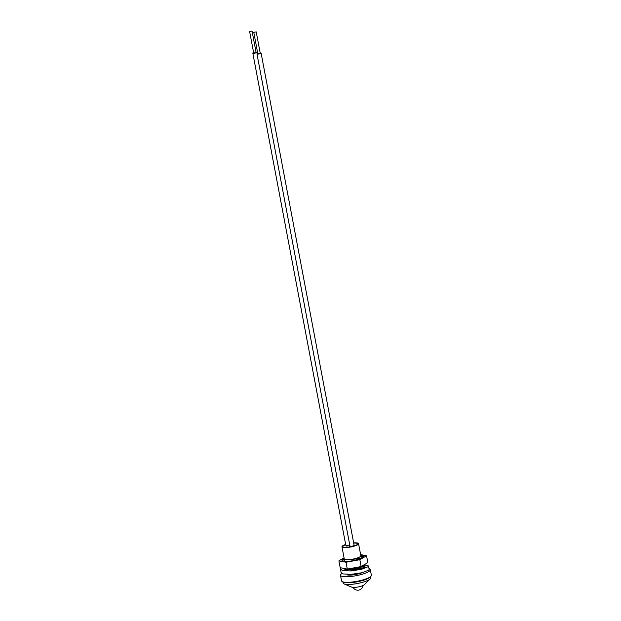 <?xml version="1.0" encoding="UTF-8"?>
<svg xmlns="http://www.w3.org/2000/svg" width="621" height="621" viewBox="0 0 621 621"><rect width="100%" height="100%" fill="white"/><g stroke="black" fill="none" stroke-linecap="round" stroke-linejoin="round"><path stroke-width="0.93" d="M345.703 544.71A7.522 1.646 -10.7 0 0 342.87 546.604A7.522 1.646 -10.7 0 0 354.055 545.96A7.522 1.646 -10.7 0 0 357.649 543.81A7.522 1.646 -10.7 0 0 353.698 543.111M361.515 572.872L349.91 574.479M362.866 566.344L358.759 568.417L350.36 569.527L346.565 568.937M364.488 564.668L362.509 566.624L358.705 568.106L350.298 569.209L347.706 569.015M345.75 561.392L345.16 561.167M360.972 556.323L356.873 558.426L351.602 559.358A8.469 1.847 -10.7 0 0 356.827 558.163A8.469 1.847 -10.7 0 0 357.805 557.837L360.754 556.525L360.793 555.523M360.685 556.579L357.805 557.837M345.656 544.477A8.438 1.84 -10.7 0 0 341.969 546.775L344.251 558.861A8.438 1.84 -10.7 0 0 356.803 558.132A8.438 1.84 -10.7 0 0 360.832 555.725L358.55 543.647A8.438 1.84 -10.7 0 0 353.652 542.886M341.969 546.775A8.438 1.84 -10.7 0 0 354.521 546.053A8.438 1.84 -10.7 0 0 358.55 543.647M364.869 566.95L362.408 566.073M364.069 565.397L359.466 567.237L349.476 568.689M349.972 568.595L359.45 567.167L364.473 564.598M360.995 556.525L362.858 556.913M363.044 557.107A10.371 2.267 169.3 0 0 362.749 556.781L360.522 556.074M344.896 568.611L344.484 569.108M343.498 561.182L343.956 560.802M342.877 581.869L343.11 583.08A14.058 3.074 -10.7 0 0 343.98 583.895A14.058 3.074 -10.7 0 0 364.022 581.877A14.058 3.074 -10.7 0 0 370.217 578.943A14.058 3.074 -10.7 0 0 370.737 577.864L370.504 576.645M343.196 581.955A14.058 3.074 -10.7 0 0 363.704 580.193A14.058 3.074 -10.7 0 0 370.248 576.847M343.98 583.895L351.734 587.155A6.676 1.459 -10.7 0 0 361.251 586.193A6.676 1.459 -10.7 0 0 364.193 584.803L370.217 578.943M362.749 556.781C363.238 557.363 361.414 558.054 357.269 558.853L351.602 559.358M344.213 558.652L343.568 559.552L344.5 561.011L347.434 561.353M341.907 573.455A15.176 3.315 -10.7 0 0 340.494 575.279A15.176 3.315 -10.7 0 0 342.606 576.498A15.176 3.315 -10.7 0 0 359.683 574.93A15.176 3.315 -10.7 0 0 370.318 569.643A15.176 3.315 -10.7 0 0 368.99 568.626M340.494 575.279L341.55 580.845A15.176 3.315 -10.7 0 0 343.654 582.063A15.176 3.315 -10.7 0 0 360.731 580.495A15.176 3.315 -10.7 0 0 371.374 575.209L370.318 569.643M347.496 574.953A9.377 2.049 -10.7 0 0 361.88 572.787M340.882 567.819L340.455 569.053L342.474 570.52L351.075 570.955L361.639 569.255L368.051 566.74L368.494 565.972L366.6 565.188L364.348 565.133M340.455 569.053L341.1 572.477L343.118 573.944L351.719 574.378L362.291 572.678L368.695 570.163L369.138 569.395L368.494 565.972M343.972 568.425L345.486 569.573L351.928 570.031L359.838 568.898L364.643 567.159L364.985 566.639L363.153 566.111M360.739 555.252A10.899 2.383 169.3 0 1 361.927 555.407A10.899 2.383 169.3 0 1 363.44 556.276A10.899 2.383 169.3 0 1 355.802 560.064A10.899 2.383 169.3 0 1 343.537 561.198A10.899 2.383 169.3 0 1 342.024 560.321A10.899 2.383 169.3 0 1 344.166 558.388M360.615 554.592L366.561 555.764L367.849 562.61L361.127 566.554L347.302 569.084L340.199 567.679L338.903 560.833L344.057 557.813M366.561 555.764L359.838 559.7L346.013 562.238L338.903 560.833M361.127 566.554L359.838 559.7M347.302 569.084L346.013 562.238M249.626 31.508L253.671 52.909L255.697 52.731L256.085 52.451L252.048 31.05L249.626 31.508L252.048 31.05M253.601 52.537A2.111 0.458 -10.7 0 0 253.477 52.591A2.111 0.458 -10.7 0 0 252.809 53.072L345.812 545.285A2.111 0.458 -10.7 0 0 347.092 545.471A2.111 0.458 -10.7 0 0 349.289 544.982A2.111 0.458 -10.7 0 0 349.716 544.78M252.809 53.072A2.111 0.458 -10.7 0 0 254.09 53.251A2.111 0.458 -10.7 0 0 256.287 52.769A2.111 0.458 -10.7 0 0 256.954 52.288A2.111 0.458 -10.7 0 0 256.023 52.086M253.779 32.331L257.824 53.732L259.656 53.623L260.246 53.274L256.201 31.873L253.779 32.331L256.201 31.873M257.754 53.359A2.111 0.458 -10.7 0 0 256.962 53.895L349.965 546.107A2.111 0.458 -10.7 0 0 353.108 545.921A2.111 0.458 -10.7 0 0 354.11 545.323L261.107 53.111A2.111 0.458 -10.7 0 0 260.176 52.901M256.962 53.895A2.111 0.458 -10.7 0 0 260.098 53.709A2.111 0.458 -10.7 0 0 261.107 53.111M344.5 561.011L345.695 561.368M353.108 587.404A5.271 5.271 0 0 0 362.998 585.533M257.203 53.608L256.954 52.288M349.538 547L349.165 545.028M347.085 547.287L346.743 545.486M350.981 546.744L350.904 546.309"/></g></svg>
